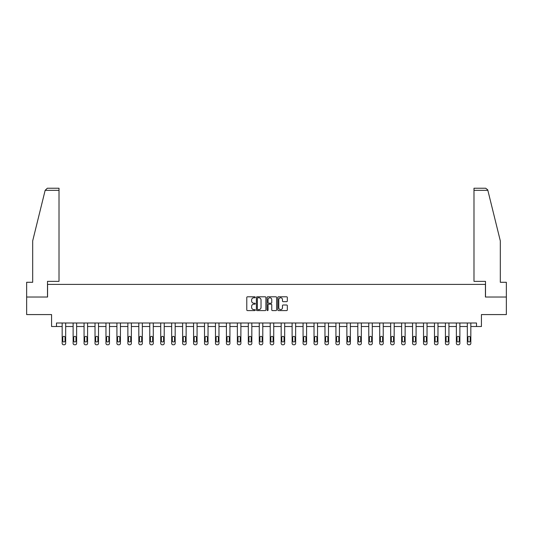 <?xml version="1.0" encoding="UTF-8"?>
<svg xmlns="http://www.w3.org/2000/svg" width="533" height="533" viewBox="0 0 533 533"><rect width="100%" height="100%" fill="white"/><g stroke="black" fill="none" stroke-linecap="round" stroke-linejoin="round"><path stroke-width="0.8" d="M255.267 297.287A0.48 0.48 0 0 0 254.787 296.808L247.465 296.808A0.686 0.686 0 0 0 246.779 297.494L246.779 309.9A0.686 0.686 0 0 0 247.465 310.586L254.787 310.586A0.48 0.48 0 0 0 255.267 310.106A0.48 0.48 0 0 0 254.787 309.62L253.841 309.62A2.205 2.205 0 0 1 251.636 307.414L251.636 306.382A2.205 2.205 0 0 1 253.841 304.176L254.787 304.176A0.48 0.48 0 0 0 255.267 303.697A0.48 0.48 0 0 0 254.787 303.21L253.841 303.21A2.205 2.205 0 0 1 251.636 301.005L251.636 299.972A2.205 2.205 0 0 1 253.841 297.767L254.787 297.767A0.48 0.48 0 0 0 255.267 297.287M286.634 301.665A0.686 0.686 0 0 0 287.327 300.972L287.327 297.494A0.686 0.686 0 0 0 286.634 296.808L278.506 296.808A0.686 0.686 0 0 0 277.82 297.494L277.82 309.9A0.686 0.686 0 0 0 278.506 310.586L286.634 310.586A0.686 0.686 0 0 0 287.327 309.9L287.327 305.695A0.686 0.686 0 0 0 286.634 305.003L283.156 305.003A0.686 0.686 0 0 0 282.47 305.695L282.47 307.781A1.846 1.846 0 0 1 280.625 309.62A1.846 1.846 0 0 1 278.779 307.781L278.779 299.613A1.846 1.846 0 0 1 280.625 297.767A1.846 1.846 0 0 1 282.47 299.613L282.47 300.972A0.686 0.686 0 0 0 283.156 301.665L286.634 301.665M476.515 326.509L481.432 326.509L481.432 314.577L506.35 314.577L506.35 297.028L485.43 297.028L485.43 284.395L47.57 284.395L47.57 297.028L26.65 297.028L26.65 314.577L51.568 314.577L51.568 326.509L62.168 326.509L62.168 343.365A1.406 1.406 0 0 0 63.574 344.771L64.273 344.771A1.406 1.406 0 0 0 65.679 343.365L65.679 326.509L73.121 326.509L73.121 343.365A1.406 1.406 0 0 0 74.52 344.771L75.226 344.771A1.406 1.406 0 0 0 76.625 343.365L76.625 326.509L84.067 326.509L84.067 343.365A1.406 1.406 0 0 0 85.473 344.771L86.173 344.771A1.406 1.406 0 0 0 87.579 343.365L87.579 326.509L95.021 326.509L95.021 343.365A1.406 1.406 0 0 0 96.42 344.771L97.126 344.771A1.406 1.406 0 0 0 98.525 343.365L98.525 326.509L105.967 326.509L105.967 343.365A1.406 1.406 0 0 0 107.373 344.771L108.072 344.771A1.406 1.406 0 0 0 109.478 343.365L109.478 326.509L116.92 326.509L116.92 343.365A1.406 1.406 0 0 0 118.319 344.771L119.026 344.771A1.406 1.406 0 0 0 120.431 343.365L120.431 326.509L127.867 326.509L127.867 343.365A1.406 1.406 0 0 0 129.272 344.771L129.972 344.771A1.406 1.406 0 0 0 131.378 343.365L131.378 326.509L138.82 326.509L138.82 343.365A1.406 1.406 0 0 0 140.226 344.771L140.925 344.771A1.406 1.406 0 0 0 142.331 343.365L142.331 326.509L149.766 326.509L149.766 343.365A1.406 1.406 0 0 0 151.172 344.771L151.872 344.771A1.406 1.406 0 0 0 153.277 343.365L153.277 326.509L160.719 326.509L160.719 343.365A1.406 1.406 0 0 0 162.125 344.771L162.825 344.771A1.406 1.406 0 0 0 164.231 343.365L164.231 326.509L171.666 326.509L171.666 343.365A1.406 1.406 0 0 0 173.072 344.771L173.778 344.771A1.406 1.406 0 0 0 175.177 343.365L175.177 326.509L182.619 326.509L182.619 343.365A1.406 1.406 0 0 0 184.025 344.771L184.724 344.771A1.406 1.406 0 0 0 186.13 343.365L186.13 326.509L193.572 326.509L193.572 343.365A1.406 1.406 0 0 0 194.971 344.771L195.678 344.771A1.406 1.406 0 0 0 197.077 343.365L197.077 326.509L204.519 326.509L204.519 343.365A1.406 1.406 0 0 0 205.925 344.771L206.624 344.771A1.406 1.406 0 0 0 208.03 343.365L208.03 326.509L215.472 326.509L215.472 343.365A1.406 1.406 0 0 0 216.871 344.771L217.577 344.771A1.406 1.406 0 0 0 218.976 343.365L218.976 326.509L226.418 326.509L226.418 343.365A1.406 1.406 0 0 0 227.824 344.771L228.524 344.771A1.406 1.406 0 0 0 229.93 343.365L229.93 326.509L237.372 326.509L237.372 343.365A1.406 1.406 0 0 0 238.771 344.771L239.477 344.771A1.406 1.406 0 0 0 240.883 343.365L240.883 326.509L248.318 326.509L248.318 343.365A1.406 1.406 0 0 0 249.724 344.771L250.423 344.771A1.406 1.406 0 0 0 251.829 343.365L251.829 326.509L259.271 326.509L259.271 343.365A1.406 1.406 0 0 0 260.677 344.771L261.377 344.771A1.406 1.406 0 0 0 262.782 343.365L262.782 326.509L270.218 326.509L270.218 343.365A1.406 1.406 0 0 0 271.623 344.771L272.323 344.771A1.406 1.406 0 0 0 273.729 343.365L273.729 326.509L281.171 326.509L281.171 343.365A1.406 1.406 0 0 0 282.577 344.771L283.276 344.771A1.406 1.406 0 0 0 284.682 343.365L284.682 326.509L292.117 326.509L292.117 343.365A1.406 1.406 0 0 0 293.523 344.771L294.229 344.771A1.406 1.406 0 0 0 295.628 343.365L295.628 326.509L303.07 326.509L303.07 343.365A1.406 1.406 0 0 0 304.476 344.771L305.176 344.771A1.406 1.406 0 0 0 306.582 343.365L306.582 326.509L314.024 326.509L314.024 343.365A1.406 1.406 0 0 0 315.423 344.771L316.129 344.771A1.406 1.406 0 0 0 317.528 343.365L317.528 326.509L324.97 326.509L324.97 343.365A1.406 1.406 0 0 0 326.376 344.771L327.075 344.771A1.406 1.406 0 0 0 328.481 343.365L328.481 326.509L335.923 326.509L335.923 343.365A1.406 1.406 0 0 0 337.322 344.771L338.029 344.771A1.406 1.406 0 0 0 339.428 343.365L339.428 326.509L346.87 326.509L346.87 343.365A1.406 1.406 0 0 0 348.276 344.771L348.975 344.771A1.406 1.406 0 0 0 350.381 343.365L350.381 326.509L357.823 326.509L357.823 343.365A1.406 1.406 0 0 0 359.222 344.771L359.928 344.771A1.406 1.406 0 0 0 361.334 343.365L361.334 326.509L368.769 326.509L368.769 343.365A1.406 1.406 0 0 0 370.175 344.771L370.875 344.771A1.406 1.406 0 0 0 372.281 343.365L372.281 326.509L379.723 326.509L379.723 343.365A1.406 1.406 0 0 0 381.128 344.771L381.828 344.771A1.406 1.406 0 0 0 383.234 343.365L383.234 326.509L390.669 326.509L390.669 343.365A1.406 1.406 0 0 0 392.075 344.771L392.774 344.771A1.406 1.406 0 0 0 394.18 343.365L394.18 326.509L401.622 326.509L401.622 343.365A1.406 1.406 0 0 0 403.028 344.771L403.728 344.771A1.406 1.406 0 0 0 405.133 343.365L405.133 326.509L412.569 326.509L412.569 343.365A1.406 1.406 0 0 0 413.974 344.771L414.681 344.771A1.406 1.406 0 0 0 416.08 343.365L416.08 326.509L423.522 326.509L423.522 343.365A1.406 1.406 0 0 0 424.928 344.771L425.627 344.771A1.406 1.406 0 0 0 427.033 343.365L427.033 326.509L434.475 326.509L434.475 343.365A1.406 1.406 0 0 0 435.874 344.771L436.58 344.771A1.406 1.406 0 0 0 437.979 343.365L437.979 326.509L445.421 326.509L445.421 343.365A1.406 1.406 0 0 0 446.827 344.771L447.527 344.771A1.406 1.406 0 0 0 448.933 343.365L448.933 326.509L456.375 326.509L456.375 343.365A1.406 1.406 0 0 0 457.774 344.771L458.48 344.771A1.406 1.406 0 0 0 459.879 343.365L459.879 326.509L467.321 326.509L467.321 343.365A1.406 1.406 0 0 0 468.727 344.771L469.426 344.771A1.406 1.406 0 0 0 470.832 343.365L470.832 326.509L476.515 326.509L476.515 322.998L56.485 322.998L56.485 326.509M265.9 297.494A0.686 0.686 0 0 0 265.207 296.808L257.079 296.808A0.686 0.686 0 0 0 256.386 297.494L256.386 309.9A0.686 0.686 0 0 0 257.079 310.586L265.207 310.586A0.686 0.686 0 0 0 265.9 309.9L265.9 297.494M267.793 296.808L275.921 296.808A0.686 0.686 0 0 1 276.614 297.494L276.614 309.9A0.686 0.686 0 0 1 275.921 310.586L272.443 310.586A0.686 0.686 0 0 1 271.757 309.9L271.757 304.869A0.686 0.686 0 0 0 271.064 304.176L268.759 304.176A0.686 0.686 0 0 0 268.066 304.869L268.066 310.106A0.48 0.48 0 0 1 267.586 310.586A0.48 0.48 0 0 1 267.1 310.106L267.1 297.494A0.686 0.686 0 0 1 267.793 296.808M257.839 297.767A0.48 0.48 0 0 0 257.352 298.253L257.352 309.14A0.48 0.48 0 0 0 257.839 309.62L258.838 309.62A2.205 2.205 0 0 0 261.037 307.414L261.037 299.972A2.205 2.205 0 0 0 258.838 297.767L257.839 297.767M271.757 299.646A1.846 1.846 0 0 0 269.911 297.807A1.846 1.846 0 0 0 268.066 299.646L268.066 302.524A0.686 0.686 0 0 0 268.759 303.21L271.064 303.21A0.686 0.686 0 0 0 271.757 302.524L271.757 299.646M65.679 322.998L65.679 343.365M62.168 322.998L62.168 343.365M65.046 340.84A1.126 1.126 0 0 1 63.92 341.966A1.126 1.126 0 0 1 62.801 340.84L62.801 337.476A1.126 1.126 0 0 1 63.92 336.35A1.126 1.126 0 0 1 65.046 337.476L65.046 340.84M63.574 344.771L64.273 344.771M45.152 190.334L47.324 188.229L59.01 188.229L59.01 190.334L45.152 190.334L32.686 240.869L32.686 282.283L26.65 282.283L26.65 297.028M47.497 297.028L47.497 281.371L59.01 281.371L59.01 190.334M506.35 297.028L506.35 282.283L500.314 282.283L500.314 240.869L487.722 189.828L485.676 188.229L473.99 188.229L473.99 281.371L485.503 281.371L485.503 297.028M76.625 322.998L76.625 343.365M73.121 322.998L73.121 343.365M75.992 340.84A1.126 1.126 0 0 1 74.873 341.966A1.126 1.126 0 0 1 73.747 340.84L73.747 337.476A1.126 1.126 0 0 1 74.873 336.35A1.126 1.126 0 0 1 75.992 337.476L75.992 340.84M74.52 344.771L75.226 344.771M87.579 322.998L87.579 343.365M84.067 322.998L84.067 343.365M86.946 340.84A1.126 1.126 0 0 1 85.82 341.966A1.126 1.126 0 0 1 84.7 340.84L84.7 337.476A1.126 1.126 0 0 1 85.82 336.35A1.126 1.126 0 0 1 86.946 337.476L86.946 340.84M85.473 344.771L86.173 344.771M98.525 322.998L98.525 343.365M95.021 322.998L95.021 343.365M97.899 340.84A1.126 1.126 0 0 1 96.773 341.966A1.126 1.126 0 0 1 95.647 340.84L95.647 337.476A1.126 1.126 0 0 1 96.773 336.35A1.126 1.126 0 0 1 97.899 337.476L97.899 340.84M96.42 344.771L97.126 344.771M109.478 322.998L109.478 343.365M105.967 322.998L105.967 343.365M108.845 340.84A1.126 1.126 0 0 1 107.726 341.966A1.126 1.126 0 0 1 106.6 340.84L106.6 337.476A1.126 1.126 0 0 1 107.726 336.35A1.126 1.126 0 0 1 108.845 337.476L108.845 340.84M107.373 344.771L108.072 344.771M120.431 322.998L120.431 343.365M116.92 322.998L116.92 343.365M119.798 340.84A1.126 1.126 0 0 1 118.672 341.966A1.126 1.126 0 0 1 117.553 340.84L117.553 337.476A1.126 1.126 0 0 1 118.672 336.35A1.126 1.126 0 0 1 119.798 337.476L119.798 340.84M118.319 344.771L119.026 344.771M131.378 322.998L131.378 343.365M127.867 322.998L127.867 343.365M130.745 340.84A1.126 1.126 0 0 1 129.626 341.966A1.126 1.126 0 0 1 128.5 340.84L128.5 337.476A1.126 1.126 0 0 1 129.626 336.35A1.126 1.126 0 0 1 130.745 337.476L130.745 340.84M129.272 344.771L129.972 344.771M142.331 322.998L142.331 343.365M138.82 322.998L138.82 343.365M141.698 340.84A1.126 1.126 0 0 1 140.572 341.966A1.126 1.126 0 0 1 139.453 340.84L139.453 337.476A1.126 1.126 0 0 1 140.572 336.35A1.126 1.126 0 0 1 141.698 337.476L141.698 340.84M140.226 344.771L140.925 344.771M153.277 322.998L153.277 343.365M149.766 322.998L149.766 343.365M152.645 340.84A1.126 1.126 0 0 1 151.525 341.966A1.126 1.126 0 0 1 150.399 340.84L150.399 337.476A1.126 1.126 0 0 1 151.525 336.35A1.126 1.126 0 0 1 152.645 337.476L152.645 340.84M151.172 344.771L151.872 344.771M164.231 322.998L164.231 343.365M160.719 322.998L160.719 343.365M163.598 340.84A1.126 1.126 0 0 1 162.472 341.966A1.126 1.126 0 0 1 161.352 340.84L161.352 337.476A1.126 1.126 0 0 1 162.472 336.35A1.126 1.126 0 0 1 163.598 337.476L163.598 340.84M162.125 344.771L162.825 344.771M175.177 322.998L175.177 343.365M171.666 322.998L171.666 343.365M174.544 340.84A1.126 1.126 0 0 1 173.425 341.966A1.126 1.126 0 0 1 172.299 340.84L172.299 337.476A1.126 1.126 0 0 1 173.425 336.35A1.126 1.126 0 0 1 174.544 337.476L174.544 340.84M173.072 344.771L173.778 344.771M186.13 322.998L186.13 343.365M182.619 322.998L182.619 343.365M185.497 340.84A1.126 1.126 0 0 1 184.371 341.966A1.126 1.126 0 0 1 183.252 340.84L183.252 337.476A1.126 1.126 0 0 1 184.371 336.35A1.126 1.126 0 0 1 185.497 337.476L185.497 340.84M184.025 344.771L184.724 344.771M197.077 322.998L197.077 343.365M193.572 322.998L193.572 343.365M196.45 340.84A1.126 1.126 0 0 1 195.325 341.966A1.126 1.126 0 0 1 194.199 340.84L194.199 337.476A1.126 1.126 0 0 1 195.325 336.35A1.126 1.126 0 0 1 196.45 337.476L196.45 340.84M194.971 344.771L195.678 344.771M208.03 322.998L208.03 343.365M204.519 322.998L204.519 343.365M207.397 340.84A1.126 1.126 0 0 1 206.271 341.966A1.126 1.126 0 0 1 205.152 340.84L205.152 337.476A1.126 1.126 0 0 1 206.271 336.35A1.126 1.126 0 0 1 207.397 337.476L207.397 340.84M205.925 344.771L206.624 344.771M218.976 322.998L218.976 343.365M215.472 322.998L215.472 343.365M218.35 340.84A1.126 1.126 0 0 1 217.224 341.966A1.126 1.126 0 0 1 216.098 340.84L216.098 337.476A1.126 1.126 0 0 1 217.224 336.35A1.126 1.126 0 0 1 218.35 337.476L218.35 340.84M216.871 344.771L217.577 344.771M229.93 322.998L229.93 343.365M226.418 322.998L226.418 343.365M229.297 340.84A1.126 1.126 0 0 1 228.177 341.966A1.126 1.126 0 0 1 227.051 340.84L227.051 337.476A1.126 1.126 0 0 1 228.177 336.35A1.126 1.126 0 0 1 229.297 337.476L229.297 340.84M227.824 344.771L228.524 344.771M240.883 322.998L240.883 343.365M237.372 322.998L237.372 343.365M240.25 340.84A1.126 1.126 0 0 1 239.124 341.966A1.126 1.126 0 0 1 238.004 340.84L238.004 337.476A1.126 1.126 0 0 1 239.124 336.35A1.126 1.126 0 0 1 240.25 337.476L240.25 340.84M238.771 344.771L239.477 344.771M251.829 322.998L251.829 343.365M248.318 322.998L248.318 343.365M251.196 340.84A1.126 1.126 0 0 1 250.077 341.966A1.126 1.126 0 0 1 248.951 340.84L248.951 337.476A1.126 1.126 0 0 1 250.077 336.35A1.126 1.126 0 0 1 251.196 337.476L251.196 340.84M249.724 344.771L250.423 344.771M262.782 322.998L262.782 343.365M259.271 322.998L259.271 343.365M262.149 340.84A1.126 1.126 0 0 1 261.023 341.966A1.126 1.126 0 0 1 259.904 340.84L259.904 337.476A1.126 1.126 0 0 1 261.023 336.35A1.126 1.126 0 0 1 262.149 337.476L262.149 340.84M260.677 344.771L261.377 344.771M273.729 322.998L273.729 343.365M270.218 322.998L270.218 343.365M273.096 340.84A1.126 1.126 0 0 1 271.977 341.966A1.126 1.126 0 0 1 270.851 340.84L270.851 337.476A1.126 1.126 0 0 1 271.977 336.35A1.126 1.126 0 0 1 273.096 337.476L273.096 340.84M271.623 344.771L272.323 344.771M284.682 322.998L284.682 343.365M281.171 322.998L281.171 343.365M284.049 340.84A1.126 1.126 0 0 1 282.923 341.966A1.126 1.126 0 0 1 281.804 340.84L281.804 337.476A1.126 1.126 0 0 1 282.923 336.35A1.126 1.126 0 0 1 284.049 337.476L284.049 340.84M282.577 344.771L283.276 344.771M295.628 322.998L295.628 343.365M292.117 322.998L292.117 343.365M294.996 340.84A1.126 1.126 0 0 1 293.876 341.966A1.126 1.126 0 0 1 292.75 340.84L292.75 337.476A1.126 1.126 0 0 1 293.876 336.35A1.126 1.126 0 0 1 294.996 337.476L294.996 340.84M293.523 344.771L294.229 344.771M306.582 322.998L306.582 343.365M303.07 322.998L303.07 343.365M305.949 340.84A1.126 1.126 0 0 1 304.823 341.966A1.126 1.126 0 0 1 303.703 340.84L303.703 337.476A1.126 1.126 0 0 1 304.823 336.35A1.126 1.126 0 0 1 305.949 337.476L305.949 340.84M304.476 344.771L305.176 344.771M317.528 322.998L317.528 343.365M314.024 322.998L314.024 343.365M316.902 340.84A1.126 1.126 0 0 1 315.776 341.966A1.126 1.126 0 0 1 314.65 340.84L314.65 337.476A1.126 1.126 0 0 1 315.776 336.35A1.126 1.126 0 0 1 316.902 337.476L316.902 340.84M315.423 344.771L316.129 344.771M328.481 322.998L328.481 343.365M324.97 322.998L324.97 343.365M327.848 340.84A1.126 1.126 0 0 1 326.729 341.966A1.126 1.126 0 0 1 325.603 340.84L325.603 337.476A1.126 1.126 0 0 1 326.729 336.35A1.126 1.126 0 0 1 327.848 337.476L327.848 340.84M326.376 344.771L327.075 344.771M339.428 322.998L339.428 343.365M335.923 322.998L335.923 343.365M338.801 340.84A1.126 1.126 0 0 1 337.675 341.966A1.126 1.126 0 0 1 336.55 340.84L336.55 337.476A1.126 1.126 0 0 1 337.675 336.35A1.126 1.126 0 0 1 338.801 337.476L338.801 340.84M337.322 344.771L338.029 344.771M350.381 322.998L350.381 343.365M346.87 322.998L346.87 343.365M349.748 340.84A1.126 1.126 0 0 1 348.629 341.966A1.126 1.126 0 0 1 347.503 340.84L347.503 337.476A1.126 1.126 0 0 1 348.629 336.35A1.126 1.126 0 0 1 349.748 337.476L349.748 340.84M348.276 344.771L348.975 344.771M361.334 322.998L361.334 343.365M357.823 322.998L357.823 343.365M360.701 340.84A1.126 1.126 0 0 1 359.575 341.966A1.126 1.126 0 0 1 358.456 340.84L358.456 337.476A1.126 1.126 0 0 1 359.575 336.35A1.126 1.126 0 0 1 360.701 337.476L360.701 340.84M359.222 344.771L359.928 344.771M372.281 322.998L372.281 343.365M368.769 322.998L368.769 343.365M371.648 340.84A1.126 1.126 0 0 1 370.528 341.966A1.126 1.126 0 0 1 369.402 340.84L369.402 337.476A1.126 1.126 0 0 1 370.528 336.35A1.126 1.126 0 0 1 371.648 337.476L371.648 340.84M370.175 344.771L370.875 344.771M383.234 322.998L383.234 343.365M379.723 322.998L379.723 343.365M382.601 340.84A1.126 1.126 0 0 1 381.475 341.966A1.126 1.126 0 0 1 380.355 340.84L380.355 337.476A1.126 1.126 0 0 1 381.475 336.35A1.126 1.126 0 0 1 382.601 337.476L382.601 340.84M381.128 344.771L381.828 344.771M394.18 322.998L394.18 343.365M390.669 322.998L390.669 343.365M393.547 340.84A1.126 1.126 0 0 1 392.428 341.966A1.126 1.126 0 0 1 391.302 340.84L391.302 337.476A1.126 1.126 0 0 1 392.428 336.35A1.126 1.126 0 0 1 393.547 337.476L393.547 340.84M392.075 344.771L392.774 344.771M405.133 322.998L405.133 343.365M401.622 322.998L401.622 343.365M404.5 340.84A1.126 1.126 0 0 1 403.374 341.966A1.126 1.126 0 0 1 402.255 340.84L402.255 337.476A1.126 1.126 0 0 1 403.374 336.35A1.126 1.126 0 0 1 404.5 337.476L404.5 340.84M403.028 344.771L403.728 344.771M416.08 322.998L416.08 343.365M412.569 322.998L412.569 343.365M415.447 340.84A1.126 1.126 0 0 1 414.328 341.966A1.126 1.126 0 0 1 413.202 340.84L413.202 337.476A1.126 1.126 0 0 1 414.328 336.35A1.126 1.126 0 0 1 415.447 337.476L415.447 340.84M413.974 344.771L414.681 344.771M427.033 322.998L427.033 343.365M423.522 322.998L423.522 343.365M426.4 340.84A1.126 1.126 0 0 1 425.274 341.966A1.126 1.126 0 0 1 424.155 340.84L424.155 337.476A1.126 1.126 0 0 1 425.274 336.35A1.126 1.126 0 0 1 426.4 337.476L426.4 340.84M424.928 344.771L425.627 344.771M437.979 322.998L437.979 343.365M434.475 322.998L434.475 343.365M437.353 340.84A1.126 1.126 0 0 1 436.227 341.966A1.126 1.126 0 0 1 435.101 340.84L435.101 337.476A1.126 1.126 0 0 1 436.227 336.35A1.126 1.126 0 0 1 437.353 337.476L437.353 340.84M435.874 344.771L436.58 344.771M448.933 322.998L448.933 343.365M445.421 322.998L445.421 343.365M448.3 340.84A1.126 1.126 0 0 1 447.18 341.966A1.126 1.126 0 0 1 446.054 340.84L446.054 337.476A1.126 1.126 0 0 1 447.18 336.35A1.126 1.126 0 0 1 448.3 337.476L448.3 340.84M446.827 344.771L447.527 344.771M459.879 322.998L459.879 343.365M456.375 322.998L456.375 343.365M459.253 340.84A1.126 1.126 0 0 1 458.127 341.966A1.126 1.126 0 0 1 457.008 340.84L457.008 337.476A1.126 1.126 0 0 1 458.127 336.35A1.126 1.126 0 0 1 459.253 337.476L459.253 340.84M457.774 344.771L458.48 344.771M470.832 322.998L470.832 343.365M467.321 322.998L467.321 343.365M470.199 340.84A1.126 1.126 0 0 1 469.08 341.966A1.126 1.126 0 0 1 467.954 340.84L467.954 337.476A1.126 1.126 0 0 1 469.08 336.35A1.126 1.126 0 0 1 470.199 337.476L470.199 340.84M468.727 344.771L469.426 344.771M487.848 190.334L473.99 190.334"/></g></svg>
